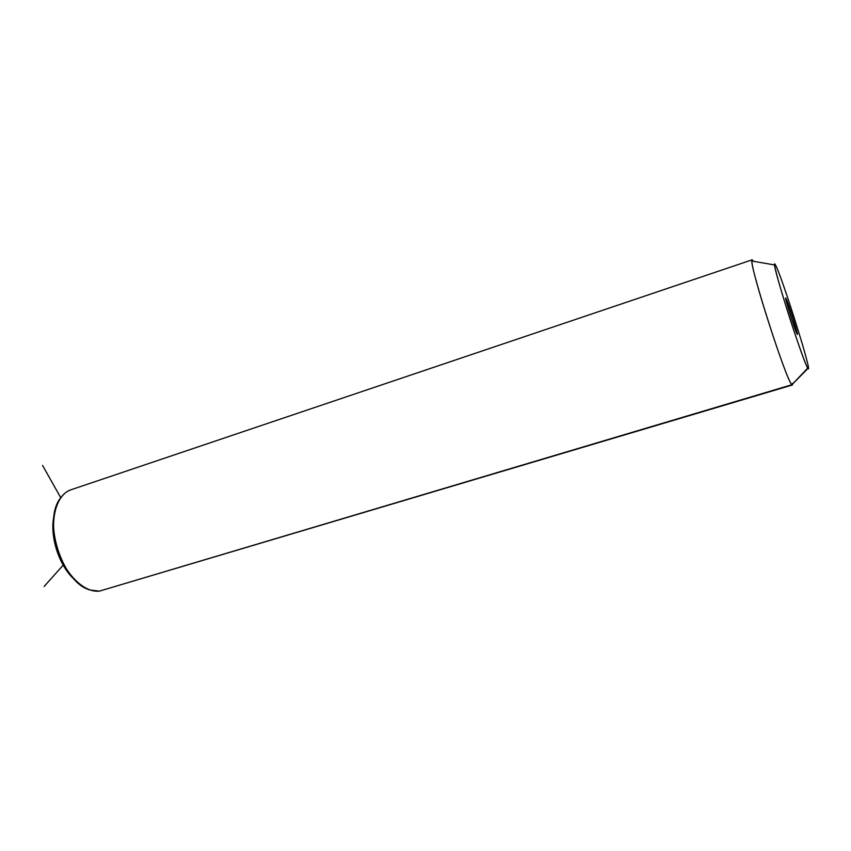 <?xml version="1.0" encoding="UTF-8"?>
<svg xmlns="http://www.w3.org/2000/svg" width="851" height="851" viewBox="0 0 851 851"><rect width="100%" height="100%" fill="white"/><g stroke="black" fill="none" stroke-linecap="round" stroke-linejoin="round"><path stroke-width="1.28" d="M54.23 514.802C49.06 535.013 58.836 566.096 74.643 579.659C58.836 566.096 49.06 535.013 54.23 514.802M71.537 489.591C67.325 490.931 63.719 493.665 60.719 497.792C41.965 520.216 62.314 583.456 90.419 590.083L99.514 591.105L106.109 589.137M792.398 384.992L99.514 591.105L792.462 384.971M753.38 260.917L752.667 261.161L753.624 261.331L752.188 259.81C746.891 257.428 786.484 381.971 791.93 384.716L792.707 383.248M807.727 368.079L807.961 368.43C813.471 376.716 781.378 274.756 775.389 264.789C774.687 263.512 774.399 263.565 774.548 264.948C774.655 272.863 803.567 362.728 807.727 368.079L791.93 384.716L807.961 368.43L791.93 384.716L99.514 591.105C83.823 593.083 63.953 573.223 56.634 546.885C49.145 520.589 56.092 494.814 70.846 489.825L752.188 259.81M791.621 384.344C785.824 378.918 750.837 270.192 751.944 261.034L774.548 264.948M775.389 264.789C781.378 274.756 813.471 376.716 807.961 368.43C805.897 365.877 795.738 337.315 786.622 308.243C777.474 279.117 772.4 259.183 775.389 264.789M797.206 334.209C799.419 337.996 787.856 301.233 785.941 298.371C783.399 293.595 795.462 331.996 797.206 334.209C795.674 332.379 784.601 297.584 785.718 298.137L785.941 298.371C787.686 300.924 798.419 334.709 797.376 334.369L797.206 334.209M60.772 497.718L42.55 465.412M63.176 565.138L44.114 586.488"/></g></svg>
